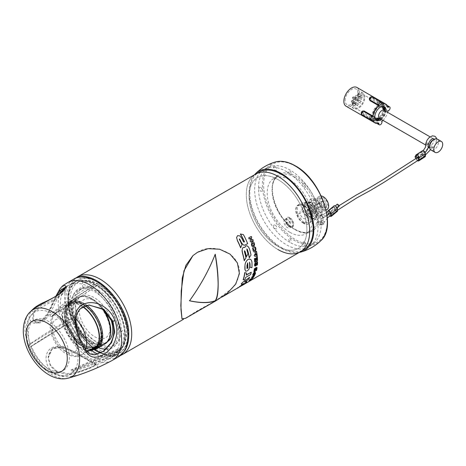 <?xml version="1.0" encoding="UTF-8"?>
<svg xmlns="http://www.w3.org/2000/svg" width="466" height="466" viewBox="0 0 466 466"><rect width="100%" height="100%" fill="white"/><g stroke="black" fill="none" stroke-linecap="round" stroke-linejoin="round"><path stroke-width="0.35" stroke-dasharray="2.33 1.75" d="M52.192 315.773L53.631 314.369C66.044 304.403 78.492 295.601 90.963 287.965L96.124 284.936L97.074 285.326L96.182 285.757A39.406 22.752 -120 0 0 83.868 281.959L85.96 280.753A39.406 22.752 -120 0 1 110.582 294.966L108.491 296.172A39.406 22.752 -120 0 0 96.182 285.757L94.907 283.736L94.149 283.794L88.907 286.776C76.296 294.331 63.912 303.168 51.755 313.292L50.386 314.731L50.095 317.02L51.091 316.839L97.074 285.326L96.841 284.848C112.236 293.924 125.517 317.428 125.173 335.025C125.168 340.745 123.973 345.533 121.579 349.401L116.075 352.68C103.301 359.542 89.629 365.193 75.067 369.62L70.966 370.039L70.75 370.604L72.288 371.169L74.129 370.953C88.563 366.707 102.205 361.103 115.05 354.143L120.548 350.869L116.069 354.795A41.87 24.174 60 0 1 97.843 354.137M65.409 287.796L66.434 288.087L64.914 292.473L56.456 298.951L35.975 310.432L33.902 312.773L33.366 321.126L34.676 322.291C40.589 324.907 46.384 320.695 52.058 309.669L59.363 294.197M115.05 354.143A41.87 24.174 60 0 1 110.873 357.795A41.87 24.174 60 0 1 110.512 357.993A41.87 24.174 60 0 1 64.826 325.146C52.582 332.456 41.392 339.475 31.257 346.203L30.29 346.925C29.457 346.92 29.16 346.145 29.393 344.601L30.319 343.786C40.326 336.726 51.487 329.631 63.801 322.501A41.87 24.174 60 0 1 60.33 304.444A41.87 24.174 60 0 1 63.929 290.19M64.896 288.838A41.87 24.174 60 0 1 68.648 285.489A41.87 24.174 60 0 1 69.003 285.274A41.87 24.174 60 0 1 88.907 286.776M57.027 295.7L46.588 317.183L38.853 322.507L32.742 320.358L33.156 311.847L41.48 305.312L53.945 299.475L63.97 292.421L65.572 287.021M33.173 309.01L31.024 311.457C28.344 315.674 28.519 319.146 31.554 321.878C36.412 326.468 46.402 319.443 50.782 307.927C54.12 299.83 57.207 293.493 60.05 288.914L63.615 285.169M87.439 359.49C77.944 354.3 62.654 343.157 52.507 347.496C42.231 352.162 45.045 368.856 55.233 373.849C64.687 380.227 81.358 374.635 91.831 370.086C102.473 366.142 97.446 365.565 87.439 359.49A1.48 0.85 -60 0 1 86.734 359.542L86.734 359.542A1.48 0.85 -60 0 1 86.431 358.867L93.177 362.729L95.891 365.018L91.581 367.569L80.408 371.816L67.605 374.501L56.473 371.95L50.421 366.014L48.167 357.993L52.303 348.702L62.927 347.094L86.431 358.867L86.431 357.614L62.939 346.29L52.303 348.143L48.167 357.236L50.439 365.105L56.473 370.948L67.547 373.598L80.321 371.198L91.464 367.016L95.897 364.051L93.153 361.505L86.431 357.614M111.939 360.579A44.823 25.88 60 0 1 77.537 348.096A44.823 25.88 60 0 1 58.215 303.25A44.823 25.88 60 0 1 67.121 282.955M127.876 333.813A41.87 24.174 60 0 1 98.274 350.91A41.87 24.174 60 0 1 68.665 299.632A41.87 24.174 60 0 1 98.274 282.536A41.87 24.174 60 0 1 127.876 333.813M63.801 322.501L69.02 319.548L70.873 318.994L72.049 320.084A39.406 22.752 -120 0 0 80.688 335.73L82.779 334.524A39.406 22.752 -120 0 1 70.471 302.789L68.38 304.001A39.406 22.752 -120 0 0 72.049 320.084L71.898 321.266L64.826 325.146M51.091 316.839L97.056 285.472A40.391 23.317 -120 0 1 124.742 334.419A40.391 23.317 -120 0 1 121.341 348.061L120.315 347.951A39.406 22.752 -120 0 0 123.985 336.103L126.076 334.897A3.938 2.278 -120 0 0 123.519 330.004L121.434 331.21A3.938 2.278 60 0 1 123.985 336.103M70.966 370.039L120.496 347.799L120.193 348.399L120.572 349.488L72.288 371.169M108.491 296.172A3.938 2.278 60 0 1 109.778 301.182A3.938 2.278 -120 0 0 110.559 305.515A32.509 18.768 60 0 1 118.906 327.033A3.938 2.278 -120 0 0 121.434 331.21M121.341 348.061L121.253 349.71A41.87 24.174 60 0 0 124.742 335.625A41.87 24.174 60 0 0 96.124 284.936M90.963 287.965A41.87 24.174 60 0 1 119.541 338.631A41.87 24.174 60 0 1 116.075 352.68M94.913 354.795L88.627 353.438C84.707 350.589 81.515 345.725 79.045 338.84L75.789 328L75.3 317.468L79.599 309.028L89.396 305.009L80.035 308.975L75.841 317.416L76.488 327.924L79.797 338.77L86.14 350.63L94.691 354.818M121.469 348.207L73.191 369.887M110.873 357.795L116.069 354.795A41.87 24.174 60 0 0 120.269 351.114L120.572 349.488M93.998 349.552A40.391 23.317 -120 0 1 71.898 321.266L30.127 347.059L71.776 321.319M126.076 334.897A39.406 22.752 -120 0 1 117.974 350.851A39.406 22.752 -120 0 1 113.762 352.413L111.671 353.618A39.406 22.752 -120 0 0 115.883 352.057A39.406 22.752 -120 0 0 120.315 347.951M111.671 353.618A3.938 2.278 60 0 1 107.832 350.554A3.938 2.278 -120 0 0 104.53 347.479A32.509 18.768 60 0 1 87.835 337.844A3.938 2.278 -120 0 0 84.532 337.104A3.938 2.278 60 0 1 80.688 335.73M68.38 304.001A3.938 2.278 60 0 1 68.374 303.785A3.938 2.278 60 0 1 69.189 301.98A3.938 2.278 60 0 1 70.931 302.055L73.022 300.85A3.938 2.278 -120 0 0 71.281 300.774A3.938 2.278 -120 0 0 70.459 302.574A3.938 2.278 -120 0 0 70.471 302.789M70.873 318.994L29.393 344.601M70.931 302.055A3.938 2.278 -120 0 0 73.459 300.791A32.509 18.768 60 0 1 81.806 288.914A3.938 2.278 -120 0 0 82.581 285.477A3.938 2.278 60 0 1 83.868 281.959M286.351 171.535A44.823 25.88 60 0 1 315.633 211.034A44.823 25.88 60 0 1 308.766 246.957A44.823 25.88 60 0 1 286.351 244.732A44.823 25.88 60 0 1 257.069 205.232A44.823 25.88 60 0 1 263.942 169.315A44.823 25.88 60 0 1 286.351 171.535M277.992 249.56A44.823 25.88 60 0 1 248.71 210.061A44.823 25.88 60 0 1 255.584 174.144A44.823 25.88 -120 0 0 250.58 215.502A44.823 25.88 -120 0 0 300.407 251.78M277.992 179.579A40.886 23.603 60 0 1 306.902 229.651A40.886 23.603 60 0 1 277.992 246.345A40.886 23.603 60 0 1 249.083 196.273A40.886 23.603 60 0 1 277.992 179.579M106.021 349.034A33.133 19.129 -120 0 0 117.333 325.128A33.133 19.129 -120 0 0 94.65 291.763A33.133 19.129 -120 0 0 72.76 296.527A33.133 19.129 -120 0 0 94.65 345.871A33.133 19.129 -120 0 0 98.419 347.694M104.267 349.086A33.989 19.624 60 0 1 95.693 345.964A33.989 19.624 60 0 1 73.244 295.345A33.989 19.624 60 0 1 95.693 290.464A33.989 19.624 60 0 1 119.162 325.775A33.989 19.624 60 0 1 105.817 349.226M94.65 300.92A21.919 12.658 60 0 1 110.151 327.761A21.919 12.658 60 0 1 94.65 336.714A21.919 12.658 60 0 1 79.15 309.867A21.919 12.658 60 0 1 94.65 300.92M98.274 284.149A39.895 23.038 -120 0 0 70.057 300.436A39.895 23.038 -120 0 0 98.274 349.302A39.895 23.038 -120 0 0 126.484 333.009A39.895 23.038 -120 0 0 98.274 284.149M98.274 290.178A32.509 18.768 60 0 1 121.259 329.998A32.509 18.768 60 0 1 98.274 343.267A32.509 18.768 60 0 1 75.282 303.453A32.509 18.768 60 0 1 98.274 290.178M72.364 319.123A42.359 24.459 -120 0 0 113.302 355.319A42.359 24.459 -120 0 0 124.183 314.323A42.359 24.459 -120 0 0 83.239 278.126A42.359 24.459 -120 0 0 72.364 319.123M252.986 215.275A40.886 23.603 -120 0 0 292.502 250.213A40.886 23.603 -120 0 0 302.999 210.649A40.886 23.603 -120 0 0 263.488 175.711A40.886 23.603 -120 0 0 252.986 215.275M63.551 350.228A18.716 10.805 -120 0 0 78.195 345.224A18.716 10.805 -120 0 0 66.539 321.587A18.716 10.805 -120 0 0 51.895 326.59A18.716 10.805 -120 0 0 63.551 350.228M97.196 345.58A24.628 14.219 -120 0 0 99.573 326.771A24.628 14.219 -120 0 0 85.47 306.401A24.628 14.219 -120 0 0 71.187 303.919A24.628 14.219 -120 0 0 67.063 322.39A24.628 14.219 -120 0 0 81.538 344.094A24.628 14.219 -120 0 0 95.815 346.576M88.627 306.89A24.826 14.335 60 0 1 101.967 338.765A24.826 14.335 60 0 1 81.026 342.079A24.826 14.335 60 0 1 67.687 310.205A24.826 14.335 60 0 1 88.627 306.89M87.468 307.741A24.529 14.161 60 0 1 100.644 339.242A24.529 14.161 60 0 1 79.96 342.516A24.529 14.161 60 0 1 66.778 311.02A24.529 14.161 60 0 1 87.468 307.741M91.709 348.952A25.712 14.842 60 0 1 67.011 326.014A25.712 14.842 60 0 1 70.232 303.226A25.712 14.842 60 0 1 99.165 324.971A25.712 14.842 60 0 1 95.944 347.758A25.712 14.842 60 0 1 94.854 348.288M89.618 350.158A25.712 14.842 60 0 1 64.92 327.219A25.712 14.842 60 0 1 68.141 304.432A25.712 14.842 60 0 1 82.942 306.948M88.837 350.613A26.207 15.128 60 0 1 64.611 327.231A26.207 15.128 60 0 1 67.896 304.001A26.207 15.128 60 0 1 83.263 306.774M96.078 348.248A26.207 15.128 60 0 1 87.876 349.017A26.207 15.128 60 0 1 66.591 326.089A26.207 15.128 60 0 1 65.106 309.581A26.207 15.128 60 0 1 69.871 302.859A26.207 15.128 60 0 1 85.499 305.812M93.718 349.599A26.894 15.529 60 0 1 88.703 349.232A26.894 15.529 60 0 1 66.859 325.699A26.894 15.529 60 0 1 65.333 308.76A26.894 15.529 60 0 1 70.226 301.863A26.894 15.529 60 0 1 86.938 305.405M105.001 343.891A26.894 15.529 60 0 1 74.741 321.15A26.894 15.529 60 0 1 78.107 297.308A26.894 15.529 60 0 1 86.525 296.522A26.894 15.529 60 0 1 102.485 308.946M110.122 336.172A26.207 15.128 60 0 1 105.351 342.894A26.207 15.128 60 0 1 75.865 320.73A26.207 15.128 60 0 1 79.15 297.506A26.207 15.128 60 0 1 87.352 296.737A26.207 15.128 60 0 1 103.51 309.704M107.698 341.526A26.207 15.128 60 0 1 107.331 341.753A26.207 15.128 60 0 1 77.845 319.589A26.207 15.128 60 0 1 81.131 296.364A26.207 15.128 60 0 1 110.36 317.835M74.939 321.202A26.399 15.244 60 0 1 78.241 297.797A26.399 15.244 60 0 1 107.955 320.13A26.399 15.244 60 0 1 104.646 343.529A26.399 15.244 60 0 1 74.939 321.202M67.273 325.623A26.399 15.244 60 0 1 70.582 302.224A26.399 15.244 60 0 1 100.289 324.552A26.399 15.244 60 0 1 96.98 347.951A26.399 15.244 60 0 1 67.273 325.623M289.835 217.727A5.493 3.175 -120 0 0 286.206 218.513A5.493 3.175 -120 0 0 289.835 226.697A5.493 3.175 -120 0 0 291.221 227.204A5.493 3.175 -120 0 0 293.656 223.604A5.493 3.175 -120 0 0 289.835 217.727M289.141 226.633A4.928 2.843 60 0 1 285.885 219.3A4.928 2.843 60 0 1 289.141 218.595A4.928 2.843 60 0 1 292.566 223.861A4.928 2.843 60 0 1 290.382 227.088A4.928 2.843 60 0 1 289.141 226.633M303.768 223.016A10.835 6.256 60 0 1 296.691 213.469A10.835 6.256 60 0 1 298.351 204.784A10.835 6.256 60 0 1 303.768 205.32A10.835 6.256 60 0 1 310.845 214.867A10.835 6.256 60 0 1 309.185 223.552A10.835 6.256 60 0 1 303.768 223.016M303.418 223.22A10.835 6.256 60 0 1 296.341 213.667A10.835 6.256 60 0 1 298.001 204.982A10.835 6.256 60 0 1 303.418 205.523A10.835 6.256 60 0 1 310.502 215.071A10.835 6.256 60 0 1 308.836 223.756A10.835 6.256 60 0 1 303.418 223.22M303.418 210.382A4.887 2.819 -120 0 0 299.964 212.374A4.887 2.819 -120 0 0 303.418 218.362A4.887 2.819 -120 0 0 306.873 216.364A4.887 2.819 -120 0 0 303.418 210.382M289.835 238.58A1.625 0.938 60 0 1 290.988 240.573A1.625 0.938 60 0 1 289.835 241.237A1.625 0.938 60 0 1 288.687 239.244A1.625 0.938 60 0 1 289.835 238.58M319.094 221.204A2.219 1.282 60 0 1 320.66 223.919A2.219 1.282 60 0 1 319.094 224.828A2.219 1.282 60 0 1 317.527 222.113A2.219 1.282 60 0 1 319.094 221.204M260.581 187.425A2.219 1.282 60 0 1 262.148 190.14A2.219 1.282 60 0 1 260.581 191.043A2.219 1.282 60 0 1 259.009 188.328A2.219 1.282 60 0 1 260.581 187.425M275.208 225.125A2.219 1.282 60 0 1 276.775 227.839A2.219 1.282 60 0 1 275.208 228.748A2.219 1.282 60 0 1 273.641 226.033A2.219 1.282 60 0 1 275.208 225.125M304.467 242.017A2.219 1.282 60 0 1 306.034 244.732A2.219 1.282 60 0 1 304.467 245.64A2.219 1.282 60 0 1 302.9 242.92A2.219 1.282 60 0 1 304.467 242.017M275.208 166.612A2.219 1.282 60 0 1 276.775 169.327A2.219 1.282 60 0 1 275.208 170.23A2.219 1.282 60 0 1 273.641 167.515A2.219 1.282 60 0 1 275.208 166.612M304.467 183.505A2.219 1.282 60 0 1 306.034 186.219A2.219 1.282 60 0 1 304.467 187.122A2.219 1.282 60 0 1 302.9 184.408A2.219 1.282 60 0 1 304.467 183.505M289.835 171.016A1.625 0.938 60 0 1 290.988 173.002A1.625 0.938 60 0 1 289.835 173.667A1.625 0.938 60 0 1 288.687 171.68A1.625 0.938 60 0 1 289.835 171.016M289.835 242.32A44.334 25.595 60 0 1 258.49 188.025A44.334 25.595 60 0 1 289.835 169.927A44.334 25.595 60 0 1 321.185 224.222A44.334 25.595 60 0 1 289.835 242.32M310.735 202.908A8.866 5.12 -120 0 0 306.302 202.465A8.866 5.12 -120 0 0 304.945 209.572A8.866 5.12 -120 0 0 310.735 217.383A8.866 5.12 -120 0 0 315.167 217.826A8.866 5.12 -120 0 0 316.525 210.719A8.866 5.12 -120 0 0 310.735 202.908M309.342 203.712A8.866 5.12 -120 0 0 304.91 203.275A8.866 5.12 -120 0 0 303.547 210.376A8.866 5.12 -120 0 0 309.342 218.193A8.866 5.12 -120 0 0 313.775 218.63A8.866 5.12 -120 0 0 315.132 211.523A8.866 5.12 -120 0 0 309.342 203.712M297.483 214.57L304.1 222.8L310.717 222.206L310.717 213.387L304.1 205.151L297.483 205.745L297.483 214.57L302.725 211.541L309.342 219.777L315.96 219.183L315.96 210.358L309.342 202.127L302.725 202.716L302.725 211.541M297.483 205.745L302.725 202.716M304.1 222.8L309.342 219.777M310.717 222.206L315.96 219.183M310.717 213.387L315.96 210.358M304.1 205.151L309.342 202.127M322.402 201.195A1.48 0.85 60 0 1 323.369 202.5A1.48 0.85 60 0 1 323.142 203.683A1.48 0.85 60 0 1 322.402 203.613A1.48 0.85 60 0 1 321.435 202.308A1.48 0.85 60 0 1 321.662 201.126A1.48 0.85 60 0 1 322.402 201.195M308.469 209.24A1.48 0.85 60 0 1 309.436 210.545A1.48 0.85 60 0 1 309.208 211.727A1.48 0.85 60 0 1 308.469 211.657A1.48 0.85 60 0 1 307.508 210.352A1.48 0.85 60 0 1 307.729 209.17A1.48 0.85 60 0 1 308.469 209.24M320.69 197.223A1.48 0.85 60 0 1 321.651 198.522A1.48 0.85 60 0 1 321.423 199.71A1.48 0.85 60 0 1 320.69 199.634A1.48 0.85 60 0 1 319.723 198.335A1.48 0.85 60 0 1 319.95 197.147A1.48 0.85 60 0 1 320.69 197.223M306.756 205.267A1.48 0.85 60 0 1 307.717 206.566A1.48 0.85 60 0 1 307.496 207.749A1.48 0.85 60 0 1 306.756 207.679A1.48 0.85 60 0 1 305.789 206.374A1.48 0.85 60 0 1 306.016 205.191A1.48 0.85 60 0 1 306.756 205.267M323.27 197.479A1.48 0.85 60 0 1 324.237 198.778A1.48 0.85 60 0 1 324.01 199.966A1.48 0.85 60 0 1 323.27 199.891A1.48 0.85 60 0 1 322.309 198.586A1.48 0.85 60 0 1 322.536 197.403A1.48 0.85 60 0 1 323.27 197.479M309.342 205.523A1.48 0.85 60 0 1 310.304 206.822A1.48 0.85 60 0 1 310.082 208.005A1.48 0.85 60 0 1 309.342 207.935A1.48 0.85 60 0 1 308.375 206.63A1.48 0.85 60 0 1 308.603 205.448A1.48 0.85 60 0 1 309.342 205.523M325.856 200.205A1.48 0.85 60 0 1 326.823 201.51A1.48 0.85 60 0 1 326.596 202.693A1.48 0.85 60 0 1 325.856 202.623A1.48 0.85 60 0 1 324.895 201.318A1.48 0.85 60 0 1 325.122 200.135A1.48 0.85 60 0 1 325.856 200.205M311.929 208.25A1.48 0.85 60 0 1 312.89 209.554A1.48 0.85 60 0 1 312.669 210.737A1.48 0.85 60 0 1 311.929 210.667A1.48 0.85 60 0 1 310.962 209.362A1.48 0.85 60 0 1 311.189 208.18A1.48 0.85 60 0 1 311.929 208.25M326.928 203.811A1.48 0.85 60 0 1 327.895 205.116A1.48 0.85 60 0 1 327.668 206.298A1.48 0.85 60 0 1 326.928 206.222A1.48 0.85 60 0 1 325.967 204.924A1.48 0.85 60 0 1 326.188 203.741A1.48 0.85 60 0 1 326.928 203.811M313.001 211.855A1.48 0.85 60 0 1 313.962 213.16A1.48 0.85 60 0 1 313.735 214.343A1.48 0.85 60 0 1 313.001 214.267A1.48 0.85 60 0 1 312.034 212.968A1.48 0.85 60 0 1 312.261 211.785A1.48 0.85 60 0 1 313.001 211.855M325.856 206.182A1.48 0.85 60 0 1 326.823 207.481A1.48 0.85 60 0 1 326.596 208.663A1.48 0.85 60 0 1 325.856 208.593A1.48 0.85 60 0 1 324.895 207.288A1.48 0.85 60 0 1 325.122 206.106A1.48 0.85 60 0 1 325.856 206.182M311.929 214.226A1.48 0.85 60 0 1 312.89 215.525A1.48 0.85 60 0 1 312.669 216.707A1.48 0.85 60 0 1 311.929 216.638A1.48 0.85 60 0 1 310.962 215.333A1.48 0.85 60 0 1 311.189 214.15A1.48 0.85 60 0 1 311.929 214.226M323.27 205.925A1.48 0.85 60 0 1 324.237 207.224A1.48 0.85 60 0 1 324.01 208.413A1.48 0.85 60 0 1 323.27 208.337A1.48 0.85 60 0 1 322.309 207.032A1.48 0.85 60 0 1 322.536 205.85A1.48 0.85 60 0 1 323.27 205.925M309.342 213.97A1.48 0.85 60 0 1 310.304 215.269A1.48 0.85 60 0 1 310.082 216.451A1.48 0.85 60 0 1 309.342 216.381A1.48 0.85 60 0 1 308.375 215.076A1.48 0.85 60 0 1 308.603 213.894A1.48 0.85 60 0 1 309.342 213.97M320.69 203.193A1.48 0.85 60 0 1 321.651 204.498A1.48 0.85 60 0 1 321.423 205.681A1.48 0.85 60 0 1 320.69 205.605A1.48 0.85 60 0 1 319.723 204.306A1.48 0.85 60 0 1 319.95 203.118A1.48 0.85 60 0 1 320.69 203.193M306.756 211.238A1.48 0.85 60 0 1 307.717 212.537A1.48 0.85 60 0 1 307.496 213.725A1.48 0.85 60 0 1 306.756 213.649A1.48 0.85 60 0 1 305.789 212.35A1.48 0.85 60 0 1 306.016 211.162A1.48 0.85 60 0 1 306.756 211.238M321.22 195.959A7.637 4.41 -120 0 0 319.455 196.297A7.637 4.41 -120 0 0 318.284 202.413A7.637 4.41 -120 0 0 323.27 209.141A7.637 4.41 -120 0 0 327.091 209.519M315.96 200.898A7.637 4.41 -120 0 0 312.138 200.52A7.637 4.41 -120 0 0 310.973 206.636A7.637 4.41 -120 0 0 315.96 213.364A7.637 4.41 -120 0 0 319.775 213.743A7.637 4.41 -120 0 0 320.946 207.626A7.637 4.41 -120 0 0 315.96 200.898M315.96 199.489A9.361 5.406 -120 0 0 311.276 199.023A9.361 5.406 -120 0 0 309.843 206.525A9.361 5.406 -120 0 0 315.96 214.774A9.361 5.406 -120 0 0 320.637 215.234A9.361 5.406 -120 0 0 322.07 207.737A9.361 5.406 -120 0 0 315.96 199.489M310.735 202.506A9.361 5.406 -120 0 0 306.057 202.04A9.361 5.406 -120 0 0 304.618 209.543A9.361 5.406 -120 0 0 310.735 217.785A9.361 5.406 -120 0 0 315.412 218.251A9.361 5.406 -120 0 0 316.845 210.754A9.361 5.406 -120 0 0 310.735 202.506M290.842 225.725A4.876 2.813 60 0 1 289.835 227.845A4.876 2.813 60 0 1 286.031 226.488A4.876 2.813 60 0 1 283.951 221.513A4.876 2.813 60 0 1 284.959 219.399A4.876 2.813 60 0 1 288.763 220.75A4.876 2.813 60 0 1 290.842 225.725M293.283 224.315A4.876 2.813 60 0 1 292.275 226.435A4.876 2.813 60 0 1 288.471 225.078A4.876 2.813 60 0 1 286.392 220.109A4.876 2.813 60 0 1 287.4 217.989A4.876 2.813 60 0 1 291.203 219.346A4.876 2.813 60 0 1 293.283 224.315M289.124 221.775A1.008 0.583 60 0 1 289.334 221.338A1.008 0.583 60 0 1 290.12 221.618A1.008 0.583 60 0 1 290.551 222.649A1.008 0.583 60 0 1 290.341 223.086A1.008 0.583 60 0 1 289.555 222.806A1.008 0.583 60 0 1 289.124 221.775M285.815 223.686A1.008 0.583 60 0 1 286.025 223.249A1.008 0.583 60 0 1 286.811 223.529A1.008 0.583 60 0 1 287.242 224.56A1.008 0.583 60 0 1 287.033 224.996A1.008 0.583 60 0 1 286.246 224.717A1.008 0.583 60 0 1 285.815 223.686M251.96 262.655L251.821 262.579A44.823 25.88 60 0 1 251.762 267.641L251.896 267.734M249.566 262.375L249.421 262.189A44.823 25.88 60 0 1 249.566 266.861L248.896 269.342M247.236 270.927L245.681 271.2M251.122 272.115A44.823 25.88 60 0 1 250.527 274.404L245.634 277.427M246.462 273.006A44.823 25.88 60 0 1 246.1 275.016L246.281 274.911M245.454 283.06L241.382 285.792M242.716 285.314L237.578 287.813M243.246 283.829L241.499 284.272M248.541 247.021L249.432 249.147A44.823 25.88 60 0 1 250.871 254.937L251.005 254.972M247.009 250.318L246.881 250.312A44.823 25.88 60 0 1 247.836 253.813L247.97 253.836M244.452 251.797L244.324 251.786A44.823 25.88 60 0 1 245.844 257.838L244.219 260.704M243.38 234.579L243.281 234.625A44.823 25.88 60 0 1 247.533 243.654L247.65 243.642M247.533 243.654L245.279 245.011M245.157 245.023L244.475 245.267M237.456 235.703L239.757 235.848M239.658 235.901L241.656 238.039M257.016 268.096L256.877 267.985A44.823 25.88 60 0 1 256.306 270.49L256.44 270.612M253.824 271.649L254.483 271.736M254.885 268.701A44.823 25.88 60 0 1 254.5 270.612L254.634 270.723M255.228 274.014L253.941 274.55M256.137 253.586L255.275 255.059M257.156 255.251L257.016 255.199A44.823 25.88 60 0 0 256.37 251.366M254.197 252.123L255.042 252.001M254.483 246.974L255.519 247.289M253.854 276.618L253.725 276.472A44.823 25.88 60 0 0 254.896 274.334M257.273 257.547A44.823 25.88 60 0 1 257.43 260.424L257.57 260.5M255.193 258.747A44.823 25.88 60 0 1 255.316 260.628L255.455 260.704M185.579 318.301L197.59 310.874L216.265 300.587M181.862 318.715L185.421 318.167L197.502 310.7L216.166 300.419L232.476 288.11L237.538 280.357L239.332 271.882C239.874 252.613 212.502 242.104 197.502 252.327L192.866 255.694M215.152 254.436L215.129 254.273C208.873 270.134 200.293 285.617 189.382 300.721L189.557 300.751M251.43 279.332L250.283 280.229M250.79 279.198A44.823 25.88 60 0 1 249.962 280.142L250.079 280.305M257.576 262.317L257.436 262.236A44.823 25.88 60 0 1 257.302 264.787L255.729 265.696M255.496 263.43L255.356 263.342A44.823 25.88 60 0 1 255.222 265.987L255.362 266.08M256.556 262.812L256.416 262.731A44.823 25.88 60 0 1 256.347 264.438L256.486 264.531M254.215 243.101L254.087 243.101A44.823 25.88 60 0 1 254.453 244.172L253.702 247.143L253.096 247.306M251.669 236.745L251.756 237.456M253.265 240.532L250.836 241.936M323.27 217.185A1.724 0.996 60 0 1 322.146 215.665A1.724 0.996 60 0 1 322.408 214.284A1.724 0.996 60 0 1 323.27 214.372A1.724 0.996 60 0 1 324.4 215.886A1.724 0.996 60 0 1 324.132 217.273A1.724 0.996 60 0 1 323.27 217.185M321.185 218.391A1.724 0.996 60 0 1 320.055 216.871A1.724 0.996 60 0 1 320.323 215.49A1.724 0.996 60 0 1 321.185 215.577A1.724 0.996 60 0 1 322.309 217.098A1.724 0.996 60 0 1 322.047 218.478A1.724 0.996 60 0 1 321.185 218.391M323.27 223.622A1.724 0.996 60 0 1 322.146 222.101A1.724 0.996 60 0 1 322.408 220.721A1.724 0.996 60 0 1 323.27 220.802A1.724 0.996 60 0 1 324.4 222.323A1.724 0.996 60 0 1 324.132 223.703A1.724 0.996 60 0 1 323.27 223.622M321.185 224.828A1.724 0.996 60 0 1 320.055 223.307A1.724 0.996 60 0 1 320.323 221.927A1.724 0.996 60 0 1 321.185 222.008A1.724 0.996 60 0 1 322.309 223.529A1.724 0.996 60 0 1 322.047 224.909A1.724 0.996 60 0 1 321.185 224.828M275.319 162.011A45.907 26.504 -120 0 0 262.387 184.489A45.907 26.504 -120 0 0 294.85 240.718A45.907 26.504 -120 0 0 320.777 240.753M299.323 252.409A45.744 26.411 60 0 1 266.162 235.01A45.744 26.411 60 0 1 249.129 192.277A45.744 26.411 60 0 1 254.494 174.767M289.835 232.266A32.014 18.483 60 0 1 268.917 204.056A32.014 18.483 60 0 1 273.827 178.396A32.014 18.483 60 0 1 289.835 179.981A32.014 18.483 60 0 1 310.752 208.197A32.014 18.483 60 0 1 305.842 233.85A32.014 18.483 60 0 1 289.835 232.266M302.079 250.656A44.823 25.88 60 0 1 281.476 247.551A44.823 25.88 60 0 1 252.689 209.642A44.823 25.88 60 0 1 257.389 173.253M352.733 100.965A0.984 0.571 120 0 0 352.529 100.516A0.984 0.571 120 0 0 352.04 100.563A0.984 0.571 120 0 0 351.341 101.769A0.984 0.571 120 0 0 351.545 102.223A0.984 0.571 120 0 0 352.302 101.955A0.984 0.571 120 0 0 352.733 100.965M353.781 103.178A0.984 0.571 -60 0 1 354.207 102.188A0.984 0.571 -60 0 1 354.97 101.92A0.984 0.571 -60 0 1 355.174 102.374A0.984 0.571 -60 0 1 354.743 103.365A0.984 0.571 -60 0 1 353.985 103.627A0.984 0.571 -60 0 1 353.781 103.178M351.341 101.367L351.69 100.767L352.04 100.965L351.341 101.769M358.977 94.377A0.984 0.571 120 0 0 358.773 93.922A0.984 0.571 120 0 0 358.278 93.975A0.984 0.571 120 0 0 357.585 95.181A0.984 0.571 120 0 0 357.789 95.629A0.984 0.571 120 0 0 358.546 95.367A0.984 0.571 120 0 0 358.977 94.377M360.02 96.59A0.984 0.571 -60 0 1 360.719 95.379A0.984 0.571 -60 0 1 361.214 95.332A0.984 0.571 -60 0 1 361.418 95.78A0.984 0.571 -60 0 1 360.987 96.777A0.984 0.571 -60 0 1 360.224 97.039A0.984 0.571 -60 0 1 360.02 96.59L360.02 96.992A1.48 0.85 120 0 0 361.068 97.592A1.48 0.85 120 0 0 362.111 95.78A1.48 0.85 120 0 0 361.068 95.181A1.48 0.85 120 0 0 360.02 96.992M357.585 94.779L357.935 94.173L358.278 94.377L357.585 95.181M352.413 103.737L352.762 103.132L353.112 103.336L352.413 104.139A0.984 0.571 120 0 0 352.616 104.588A0.984 0.571 120 0 0 353.374 104.326A0.984 0.571 120 0 0 353.805 103.336A0.984 0.571 120 0 0 353.601 102.881A0.984 0.571 120 0 0 353.112 102.934A0.984 0.571 120 0 0 352.413 104.139M354.853 105.543A0.984 0.571 -60 0 1 355.278 104.553A0.984 0.571 -60 0 1 356.041 104.291A0.984 0.571 -60 0 1 356.245 104.739A0.984 0.571 -60 0 1 355.814 105.735A0.984 0.571 -60 0 1 355.057 105.998A0.984 0.571 -60 0 1 354.853 105.543M353.805 97.359A0.984 0.571 120 0 0 353.601 96.911A0.984 0.571 120 0 0 353.112 96.957A0.984 0.571 120 0 0 352.413 98.169A0.984 0.571 120 0 0 352.616 98.617A0.984 0.571 120 0 0 353.374 98.355A0.984 0.571 120 0 0 353.805 97.359M354.853 99.573A0.984 0.571 -60 0 1 355.278 98.582A0.984 0.571 -60 0 1 356.041 98.32A0.984 0.571 -60 0 1 356.245 98.769A0.984 0.571 -60 0 1 355.814 99.759A0.984 0.571 -60 0 1 355.057 100.027A0.984 0.571 -60 0 1 354.853 99.573M352.413 97.761L352.762 97.161L353.112 97.359L352.413 98.169M354.999 98.25L355.348 97.65L355.692 97.848L354.999 98.652A0.984 0.571 120 0 0 355.203 99.107A0.984 0.571 120 0 0 355.96 98.839A0.984 0.571 120 0 0 356.391 97.848A0.984 0.571 120 0 0 356.187 97.4A0.984 0.571 120 0 0 355.692 97.446A0.984 0.571 120 0 0 354.999 98.652M357.434 100.062A0.984 0.571 -60 0 1 357.865 99.072A0.984 0.571 -60 0 1 358.628 98.804A0.984 0.571 -60 0 1 358.832 99.258A0.984 0.571 -60 0 1 358.401 100.248A0.984 0.571 -60 0 1 357.638 100.51A0.984 0.571 -60 0 1 357.434 100.062M358.977 100.347A0.984 0.571 120 0 0 358.773 99.899A0.984 0.571 120 0 0 358.278 99.945A0.984 0.571 120 0 0 357.585 101.151A0.984 0.571 120 0 0 357.789 101.605A0.984 0.571 120 0 0 358.546 101.338A0.984 0.571 120 0 0 358.977 100.347M360.02 102.561A0.984 0.571 -60 0 1 360.451 101.571A0.984 0.571 -60 0 1 361.214 101.303A0.984 0.571 -60 0 1 361.418 101.757A0.984 0.571 -60 0 1 360.987 102.747A0.984 0.571 -60 0 1 360.224 103.009A0.984 0.571 -60 0 1 360.02 102.561M357.585 100.749L357.935 100.149L358.278 100.347L357.585 101.151M437.213 139.043A6.303 3.641 -60 0 1 438.518 141.926A6.303 3.641 -60 0 1 435.768 148.275A6.303 3.641 -60 0 1 430.91 149.965M432.879 140.039A4.631 2.674 -60 0 1 435.192 139.806A4.631 2.674 -60 0 1 436.153 141.926A4.631 2.674 -60 0 1 434.131 146.586A4.631 2.674 -60 0 1 430.561 147.827A4.631 2.674 -60 0 1 429.605 145.707M384.13 110.331A4.631 2.674 -60 0 1 384.648 110.803A4.631 2.674 -60 0 1 385.091 112.446A4.631 2.674 -60 0 1 383.448 116.675A4.631 2.674 -60 0 1 380.169 118.556A4.631 2.674 -60 0 1 379.505 118.347M374.92 117.735A6.402 3.699 -60 0 1 373.808 114.939A6.402 3.699 -60 0 1 376.458 108.648A6.402 3.699 -60 0 1 381.31 106.667M382.248 107.436A6.402 3.699 -60 0 1 382.86 109.714A6.402 3.699 -60 0 1 380.588 115.556A6.402 3.699 -60 0 1 376.05 118.16M375.421 119.255A7.637 4.41 -60 0 1 372.934 115.446A7.637 4.41 -60 0 1 376.819 107.221A7.637 4.41 -60 0 1 382.877 106.341M383.728 109.51A7.637 4.41 -60 0 1 378.59 118.405M354.999 103.481L355.348 102.875L355.692 103.079L354.999 103.883A0.984 0.571 120 0 0 355.203 104.332A0.984 0.571 120 0 0 355.96 104.069A0.984 0.571 120 0 0 356.391 103.079A0.984 0.571 120 0 0 356.187 102.625A0.984 0.571 120 0 0 355.692 102.677A0.984 0.571 120 0 0 354.999 103.883M357.434 105.287A0.984 0.571 -60 0 1 357.865 104.297A0.984 0.571 -60 0 1 358.628 104.034A0.984 0.571 -60 0 1 358.832 104.483A0.984 0.571 -60 0 1 358.401 105.479A0.984 0.571 -60 0 1 357.638 105.741A0.984 0.571 -60 0 1 357.434 105.287M358.657 97.144L359.006 96.544L359.35 96.742L358.657 97.545A0.984 0.571 120 0 0 358.861 98A0.984 0.571 120 0 0 359.618 97.732A0.984 0.571 120 0 0 360.049 96.742A0.984 0.571 120 0 0 359.845 96.293A0.984 0.571 120 0 0 359.35 96.34A0.984 0.571 120 0 0 358.657 97.545M361.092 98.955A0.984 0.571 -60 0 1 361.523 97.965A0.984 0.571 -60 0 1 362.28 97.703A0.984 0.571 -60 0 1 362.484 98.151A0.984 0.571 -60 0 1 362.059 99.141A0.984 0.571 -60 0 1 361.296 99.404A0.984 0.571 -60 0 1 361.092 98.955M346.098 106.231A10.835 6.256 120 0 0 354.445 103.324A10.835 6.256 120 0 0 359.175 92.419A10.835 6.256 120 0 0 356.933 87.457M379.044 105.887L379.656 105.532A2.219 1.282 60 0 1 378.089 102.817A2.219 1.282 60 0 1 378.549 101.804A2.219 1.282 60 0 1 379.656 101.908L378.013 102.106L377.641 103.079L379.044 105.887L387.928 111.013M383.005 120.374A10.835 6.256 120 0 0 387.636 112.353M373.109 116.162L369.975 116.349L369.328 117.164L369.975 118.684A2.219 1.282 120 0 0 370.435 119.698A2.219 1.282 120 0 0 371.542 119.587A2.219 1.282 120 0 0 373.109 116.873L373.109 116.162L381.992 121.288M369.975 117.974L378.858 123.1M362.321 115.009A2.219 1.282 120 0 0 363.428 114.904L364.039 114.549L372.922 119.675M364.039 114.549L362.315 111.927L362.851 110.861M383.809 106.469A7.881 4.549 120 0 0 383.32 106.108A7.881 4.549 120 0 0 377.244 108.217A7.881 4.549 120 0 0 373.808 116.151A7.881 4.549 120 0 0 375.439 119.756A7.881 4.549 120 0 0 375.998 119.995M345.143 100.522A9.011 5.202 -60 0 1 349.075 91.453A9.011 5.202 -60 0 1 356.024 89.035A9.011 5.202 -60 0 1 357.888 93.165A9.011 5.202 -60 0 1 353.956 102.235A9.011 5.202 -60 0 1 347.007 104.652A9.011 5.202 -60 0 1 345.143 100.522M352.11 104.547A9.011 5.202 -60 0 1 356.041 95.472A9.011 5.202 -60 0 1 362.991 93.06A9.011 5.202 -60 0 1 364.855 97.184A9.011 5.202 -60 0 1 360.923 106.26A9.011 5.202 -60 0 1 353.974 108.671A9.011 5.202 -60 0 1 352.11 104.547M383.18 106.347A7.881 4.549 120 0 0 382.277 105.502A7.881 4.549 120 0 0 376.202 107.611A7.881 4.549 120 0 0 372.759 115.545A7.881 4.549 120 0 0 374.396 119.15A7.881 4.549 120 0 0 375.579 119.512M364.057 97.65A7.881 4.549 120 0 0 362.42 94.039A7.881 4.549 120 0 0 356.35 96.153A7.881 4.549 120 0 0 352.908 104.081A7.881 4.549 120 0 0 354.539 107.693A7.881 4.549 120 0 0 360.614 105.578A7.881 4.549 120 0 0 364.057 97.65M385.65 109.312A8.866 5.12 120 0 0 383.815 105.252A8.866 5.12 120 0 0 376.982 107.629A8.866 5.12 120 0 0 373.109 116.552A8.866 5.12 120 0 0 374.944 120.607A8.866 5.12 120 0 0 381.776 118.236A8.866 5.12 120 0 0 385.65 109.312M384.497 107.425A8.866 5.12 120 0 0 382.767 104.652A8.866 5.12 120 0 0 376.085 106.865A8.866 5.12 120 0 0 372.072 115.562M372.072 116.273A8.866 5.12 120 0 0 373.901 120.007A8.866 5.12 120 0 0 377.169 120.111M380.169 118.556L379.802 118.521A8.866 5.12 120 0 0 384.433 110.5L384.648 110.803M378.858 118.428A7.881 4.549 120 0 0 383.885 109.731M378.013 123.327L369.975 118.684A2.219 1.282 180 0 1 369.328 117.776A2.219 1.282 180 0 1 369.975 116.873A2.219 1.282 180 0 1 373.109 116.873L381.992 121.999M369.328 99.654L369.975 98.652L373.109 98.839L381.992 103.97M379.044 102.264L387.928 107.396M387.7 106.551L379.656 101.908A2.219 1.282 120 0 1 380.769 101.804A2.219 1.282 120 0 1 381.106 103.58A2.219 1.282 120 0 1 379.656 105.532L388.539 110.658M381.299 119.383A7.881 4.549 120 0 0 385.93 111.368M380.25 118.783A7.881 4.549 120 0 0 384.881 110.762M362.321 111.17A2.219 1.282 -120 0 0 361.861 112.189A2.219 1.282 -120 0 0 363.428 114.904L372.311 120.03M373.109 98.839L373.109 98.128L381.992 103.26M432.611 147.559A1.381 0.612 -129.3 0 0 431.807 146.272A1.381 0.612 -129.3 0 0 430.782 145.905A1.381 0.612 -129.3 0 0 430.776 145.905A1.381 0.612 -129.3 0 0 430.66 146.406A1.381 0.612 -129.3 0 0 431.469 147.699A1.381 0.612 -129.3 0 0 432.495 148.06A1.381 0.612 -129.3 0 0 432.5 148.06A1.381 0.612 -129.3 0 0 432.611 147.559M339.184 206.106A1.381 0.384 42.2 0 1 338.229 205.733A1.381 0.384 42.2 0 1 337.192 204.597A1.381 0.384 42.2 0 1 337.145 204.248M415.853 158.23A2.365 1.276 56.9 0 1 415.818 157.898L415.742 155.959M425.039 156.803A2.365 1.276 56.9 0 1 423.21 156.18A2.365 1.276 56.9 0 1 422.068 153.815L421.992 151.747A2.365 1.276 56.9 0 1 422.377 150.774M424.643 153.343L424.718 155.411A1.381 0.746 56.9 0 1 423.78 155.894A1.381 0.746 56.9 0 1 422.767 154.234L422.691 152.166A1.381 0.746 56.9 0 1 423.629 151.683A1.381 0.746 56.9 0 1 424.643 153.343M417.548 160.741A2.365 1.276 56.9 0 1 415.917 158.516M418.468 159.494A1.381 0.746 56.9 0 1 417.53 159.984A1.381 0.746 56.9 0 1 416.511 158.318L416.435 156.25A1.381 0.746 56.9 0 1 417.373 155.766A1.381 0.746 56.9 0 1 418.392 157.426M334.116 205.809A2.365 1.025 -129.8 0 0 333.941 206.543L334.221 208.337A2.365 1.025 -129.8 0 0 335.631 210.609A2.365 1.025 -129.8 0 0 337.425 211.238M327.79 211.599A2.365 1.025 -129.8 0 0 327.796 211.651L328.081 213.451A2.365 1.025 -129.8 0 0 329.829 216.003M330.47 213.37A1.381 0.6 -129.8 0 0 329.34 211.809A1.381 0.6 -129.8 0 0 328.501 212.106L328.786 213.906A1.381 0.6 -129.8 0 0 330.336 215.653M334.926 208.791A1.381 0.6 -129.8 0 0 336.056 210.358A1.381 0.6 -129.8 0 0 336.895 210.055L336.609 208.261A1.381 0.6 -129.8 0 0 335.479 206.694A1.381 0.6 -129.8 0 0 334.64 206.991L334.926 208.791M53.631 314.369A35.795 20.667 60 0 1 78.003 357.649A35.795 20.667 60 0 1 75.067 369.62M30.319 343.786A35.795 20.667 60 0 1 27.383 328.425A35.795 20.667 60 0 1 32.352 313.898A35.795 20.667 60 0 1 51.755 313.292M28.275 333.423A29.043 16.77 60 0 1 48.813 321.563A29.043 16.77 60 0 1 69.352 357.137A29.043 16.77 60 0 1 48.813 368.99A29.043 16.77 60 0 1 28.275 333.423M95.268 284.283L50.386 314.731M31.024 311.457A1.48 1.165 35.1 0 1 33.156 311.847L33.902 312.773M68.549 378.072A38.69 22.339 60 0 1 39.959 364.389A38.69 22.339 60 0 1 24.908 327.487A38.69 22.339 60 0 1 30.284 311.789M118.591 356.746A44.823 25.88 60 0 1 84.055 344.741A44.823 25.88 60 0 1 64.489 299.632A44.823 25.88 60 0 1 73.768 279.111M69.02 319.548A41.87 24.174 60 0 1 74.205 282.274A41.87 24.174 60 0 1 94.149 283.794M91.528 350.38A41.87 24.174 60 0 1 70.005 322.093M100.481 353.018A40.391 23.317 -120 0 0 120.467 349.308M80.129 338.84A1.48 0.315 158.8 0 0 79.797 338.77L79.045 338.84M56.473 370.948L56.473 371.95A1.48 0.85 -60 0 1 55.233 373.849M74.129 370.953A35.795 20.667 60 0 1 67.756 375.223A35.795 20.667 60 0 1 31.257 346.203M95.303 284.458A40.391 23.317 -120 0 0 71.018 319.006M122.424 354.539A44.823 25.88 60 0 1 72.597 318.255A44.823 25.88 60 0 1 77.601 276.897M76.016 318.901A24.628 14.219 -120 0 0 71.187 314.649A24.628 14.219 -120 0 0 56.91 312.168A24.628 14.219 -120 0 0 52.78 330.639A24.628 14.219 -120 0 0 67.261 352.343A24.628 14.219 -120 0 0 81.538 354.824A24.628 14.219 -120 0 0 85.657 349.634M94.464 347.356A24.826 14.335 60 0 1 79.913 342.726A24.826 14.335 60 0 1 66.574 310.845A24.826 14.335 60 0 1 87.509 307.531A24.826 14.335 60 0 1 96.806 346.186M295.409 166.211A44.94 25.95 60 0 1 327.19 221.257A44.94 25.95 60 0 1 295.409 239.606A44.94 25.95 60 0 1 263.628 184.559A44.94 25.95 60 0 1 295.409 166.211M294.71 177.167A32.014 18.483 60 0 1 315.628 205.384A32.014 18.483 60 0 1 310.723 231.037A32.014 18.483 60 0 1 294.71 229.453A32.014 18.483 60 0 1 273.798 201.236A32.014 18.483 60 0 1 278.703 175.583A32.014 18.483 60 0 1 294.71 177.167M295.409 229.855A33.004 19.054 -120 0 0 318.744 216.381A33.004 19.054 -120 0 0 295.409 175.962A33.004 19.054 -120 0 0 272.074 189.435A33.004 19.054 -120 0 0 295.409 229.855M372.649 97.114A2.219 1.282 120 0 1 373.109 98.128A2.219 1.282 -0 0 0 369.975 98.128A2.219 1.282 -0 0 0 369.328 99.037M428.534 143.843A1.381 0.658 8.6 0 0 427.753 143.085A1.381 0.658 8.6 0 0 426.198 143.039A1.381 0.658 8.6 0 0 425.813 143.394M421.992 151.747L415.736 155.83M422.068 153.815L415.818 157.898M328.081 213.451L334.221 208.337M327.796 211.651L333.941 206.543M35.975 310.432L32.352 313.898L28.805 318.814C27.08 322.332 26.23 326.264 26.253 330.604C25.915 352.745 48.691 380.769 67.756 375.223C82.546 371.111 96.8 365.367 110.512 357.993M64.145 288.349L68.648 285.489M55.716 296.458L47.631 313.303L41.911 320.043L37.53 321.994L34.257 321.552L32.742 320.358L33.366 321.126M65.642 287.103L66.434 288.087M69.003 285.274L74.205 282.274C77.502 280.113 84.468 278.394 94.907 283.736M71.281 300.774L69.189 301.98M117.974 350.851L115.883 352.057M95.897 365.018L95.938 365.245C96.532 365.583 95.431 364.389 86.734 359.542L70.465 350.583L63.277 347.951L54.831 347.881L52.466 349.04L50.666 350.665L48.522 354.976L48.167 357.236M95.891 365.018L95.891 364.051M303.89 249.77L308.766 246.957M259.067 172.135L263.942 169.315M72.76 296.527L73.244 295.345M120.444 355.511L107.576 356.1L93.683 349.022L81.032 335.846L71.811 319.012L68.316 306.581L67.745 294.978L70.238 285.18L75.766 278.126M242.897 284.982L237.38 288.169M222.265 296.894L183.528 319.262M87.229 351.539L81.538 354.824C77.438 357.713 71.694 356.985 64.314 352.64C60.498 349.884 57.295 346.267 54.703 341.776L51.942 335.823L50.095 326.724L50.963 319.827C51.202 319.14 52.052 315.395 56.91 312.168L71.187 303.919M95.536 347.694L101.576 341.339L102.159 330.033L97.324 317.177L88.575 306.605C81.969 301.03 73.471 298.624 68.176 305.807C62.194 314.206 68.671 334.029 79.966 343.011L84.754 346.244L92.961 348.224M68.141 304.432L70.232 303.226M87.876 349.017L88.703 349.232M105.351 342.894L107.331 341.753M79.15 297.506L81.131 296.364M87.352 296.737L86.525 296.522M70.226 301.863L78.107 297.308M65.106 309.581L65.333 308.76M67.896 304.001L69.871 302.859M93.852 348.964L95.944 347.758M70.582 302.224L78.241 297.797M96.98 347.951L104.646 343.529M285.885 219.3L286.206 218.513M298.001 204.982L298.351 204.784M308.836 223.756L309.185 223.552M290.382 227.088L291.221 227.204M306.302 202.465L304.91 203.275M315.167 217.826L313.775 218.63M309.208 211.727L323.142 203.683M307.496 207.749L321.423 199.71M310.082 208.005L324.01 199.966M312.669 210.737L326.596 202.693M313.735 214.343L327.668 206.298M312.669 216.707L326.596 208.663M310.082 216.451L324.01 208.413M307.496 213.725L321.423 205.681M319.455 196.297L312.138 200.52M311.276 199.023L306.057 202.04M320.637 215.234L315.412 218.251M326.107 210.09L319.775 213.743M306.016 211.162L319.95 203.118M308.603 213.894L322.536 205.85M311.189 214.15L325.122 206.106M312.261 211.785L326.188 203.741M311.189 208.18L325.122 200.135M308.603 205.448L322.536 197.403M306.016 205.191L319.95 197.147M307.729 209.17L321.662 201.126M289.835 227.845L292.275 226.435M286.025 223.249L289.334 221.338M287.033 224.996L290.341 223.086M284.959 219.399L287.4 217.989M216.166 300.419L185.421 318.167M320.323 215.49L322.408 214.284M320.323 221.927L322.408 220.721M305.842 233.85L310.723 231.037C306.558 233.367 301.385 232.819 295.205 229.4C275.639 219.463 264.735 181.548 278.703 175.583L273.827 178.396M322.047 224.909L324.132 223.703M322.047 218.478L324.132 217.273M352.529 100.516L354.97 101.92M351.69 100.767L352.04 100.563M351.545 102.223L353.985 103.627M358.773 93.922L361.214 95.332M357.935 94.173L358.278 93.975M360.719 95.379L361.068 95.181M357.789 95.629L360.224 97.039M352.762 103.132L353.112 102.934M353.601 102.881L356.041 104.291M352.616 104.588L355.057 105.998M353.601 96.911L356.041 98.32M352.762 97.161L353.112 96.957M352.616 98.617L355.057 100.027M355.348 97.65L355.692 97.446M356.187 97.4L358.628 98.804M355.203 99.107L357.638 100.51M358.773 99.899L361.214 101.303M357.935 100.149L358.278 99.945M357.789 101.605L360.224 103.009M435.192 139.806L434.236 139.258M432.984 138.53L430.06 136.847M430.561 147.827L429.605 147.273M428.324 146.534L425.592 144.961M355.348 102.875L355.692 102.677M356.187 102.625L358.628 104.034M355.203 104.332L357.638 105.741M359.006 96.544L359.35 96.34M359.845 96.293L362.28 97.703M358.861 98L361.296 99.404M383.32 106.108L384.363 106.708M362.991 93.06L356.024 89.035M362.42 94.039L382.277 105.502M382.767 104.652L383.815 105.252M373.901 120.007L374.944 120.607M354.539 107.693L374.396 119.15M353.974 108.671L347.007 104.652M369.328 117.164L369.328 117.776A2.219 2.219 0 0 0 370.435 119.698L376.895 123.426M378.013 102.106L378.549 101.804A2.219 2.219 0 0 1 380.769 101.804L387.223 105.532M375.439 119.756L376.481 120.362M418.398 157.648L425.079 152.697M433.811 139.014L433.922 140.819L432.862 143.592L429.291 147.093M427.998 148.322L421.078 154.968L416.086 158.405M339.079 205.646L325.798 215.548L321.284 221.921L320.841 221.379L322.041 218.076L327.08 215.566M330.4 213.119L337.11 208.069M436.619 138.81L436.159 143.068L434.172 146.481L430.532 149.685M425.388 155.009L419.155 159.663M337.547 210.189L331.349 214.942M327.324 217.913L325.513 220.733L321.721 224.647L320.655 224.653L318.977 223.709L318.068 221.123L319.274 217.08L321.482 215.17L326.596 212.49M328.769 210.9L335.316 205.989M417.42 155.044L420.489 153.104L423.163 150.716"/><path stroke-width="0.7" d="M59.363 294.197L60.889 291.786L64.145 288.349L65.409 287.796M63.929 290.19A41.87 24.174 60 0 1 64.896 288.838M65.572 287.021L59.951 290.621L57.027 295.7M113.512 344.141C107.57 354.9 95.093 360.317 89.344 355.243C85.371 351.981 82.068 346.704 79.441 339.411C74.519 326.928 71.141 310.851 82.674 304.682C94.435 298.252 110.692 307.787 114.822 320.532C117.915 328.547 117.479 336.417 113.512 344.141M65.642 287.103L65.566 286.969C64.937 287.143 67.634 286.701 61.168 292.852C55.664 296.621 49.204 300.104 41.777 303.308C37.67 305.457 34.799 307.362 33.173 309.01L59.805 294.098L66.434 286.328L63.615 285.169L67.121 282.955A44.823 25.88 60 0 1 67.5 282.734A44.823 25.88 60 0 1 102.042 294.739A44.823 25.88 60 0 1 121.609 339.848A44.823 25.88 60 0 1 112.323 360.369A44.823 25.88 60 0 1 111.939 360.579C98.029 368.064 83.56 373.895 68.549 378.072A38.69 22.339 60 0 0 79.622 359.076A38.69 22.339 60 0 0 60.842 318.237A38.69 22.339 60 0 0 30.284 311.789C27.185 314.573 23.451 320.637 23.3 330.604C23.073 354.469 46.961 384.095 68.549 378.072M89.111 305.032L103.085 309.383L111.968 321.278C114.886 328.821 114.391 336.196 110.489 343.401L103.295 351.288L94.913 354.795M79.441 339.411A1.48 0.315 158.8 0 0 80.129 338.84L85.773 349.791L88.726 352.902C89.944 354.16 92.082 354.783 95.128 354.777L103.947 351.119L111.537 342.766L114.706 332.112L112.912 321.196L103.772 309.174L88.866 305.055M303.89 249.77L300.407 251.78A44.823 25.88 -120 0 0 305.411 210.422A44.823 25.88 -120 0 0 255.584 174.144A44.823 25.88 60 0 1 277.992 176.364A44.823 25.88 60 0 1 307.275 215.863A44.823 25.88 60 0 1 300.407 251.78A44.823 25.88 60 0 1 277.992 249.56M98.419 347.694A33.133 19.129 -120 0 0 103.009 348.912A33.133 19.129 -120 0 0 106.021 349.034M105.817 349.226A33.989 19.624 60 0 1 104.267 349.086L103.009 348.912M87.229 351.539L95.815 346.576A24.628 14.219 -120 0 0 97.196 345.58M82.942 306.948A25.712 14.842 60 0 1 97.074 326.177A25.712 14.842 60 0 1 93.852 348.964A25.712 14.842 60 0 1 89.618 350.158M83.263 306.774A26.207 15.128 60 0 1 97.382 326.165A26.207 15.128 60 0 1 94.097 349.389A26.207 15.128 60 0 1 88.837 350.613M85.499 305.812A26.207 15.128 60 0 1 99.363 325.023A26.207 15.128 60 0 1 96.078 348.248L94.097 349.389M86.938 305.405A26.894 15.529 60 0 1 100.487 324.604A26.894 15.529 60 0 1 97.12 348.446A26.894 15.529 60 0 1 93.718 349.599M102.485 308.946A26.894 15.529 60 0 1 108.368 320.055A26.894 15.529 60 0 1 109.894 336.994A26.894 15.529 60 0 1 105.001 343.891L97.12 348.446M103.51 309.704A26.207 15.128 60 0 1 108.636 319.664A26.207 15.128 60 0 1 110.122 336.172L109.894 336.994M110.36 317.835A26.207 15.128 60 0 1 110.617 318.523A26.207 15.128 60 0 1 107.698 341.526M94.854 348.288A25.712 14.842 60 0 1 91.709 348.952M326.107 210.09L327.091 209.519A7.637 4.41 -120 0 0 328.262 203.403A7.637 4.41 -120 0 0 323.27 196.675A7.637 4.41 -120 0 0 321.22 195.959M250.044 267.286A45.021 25.991 60 0 0 250.021 263.773L249.555 262.253A45.021 25.991 60 0 1 249.706 266.948L248.896 269.342L247.236 270.927L245.681 271.2L245.034 269.645A45.021 25.991 60 0 0 244.994 266.674C244.807 263.704 245.809 261.292 248.011 259.44C250.44 258.618 251.756 259.69 251.96 262.655A45.021 25.991 60 0 1 251.896 267.734L249.904 267.199A44.823 25.88 60 0 0 249.881 263.704L249.421 262.189M245.034 269.645L244.895 269.564A44.823 25.88 60 0 0 244.854 266.604L244.994 266.674M247.545 263.04A44.823 25.88 60 0 1 247.72 267.933L247.86 268.014A45.021 25.991 60 0 0 247.667 262.888L246.933 265.556A45.021 25.991 60 0 1 246.974 268.527L247.86 268.014M250.661 274.526L245.634 277.427A45.021 25.991 60 0 1 244.72 279.938L243.136 279.699A44.823 25.88 60 0 0 244.708 272.61L246.596 273.111A45.021 25.991 60 0 1 246.234 275.126L251.261 272.226A45.021 25.991 60 0 1 250.661 274.526M246.281 274.911L251.261 272.226M244.708 272.61L246.596 273.111M244.848 272.709A45.021 25.991 60 0 1 243.269 279.827M237.578 287.813L237.782 288.081L243.805 283.666L241.499 284.272L241.254 283.864L242.803 282.262L249.636 277.282A45.021 25.991 60 0 1 248.576 279.344L244.621 282.035L246.782 281.522L246.782 281.942L241.382 285.792L244.423 284.161L237.957 287.761M239.332 286.782L243.689 283.509M242.803 282.262L249.636 277.282M248.541 247.021L249.56 249.159A45.021 25.991 60 0 1 251.005 254.972L249.246 257.803A44.823 25.88 60 0 0 247.411 250.003L246.887 248.926L247.009 250.318A45.021 25.991 60 0 1 247.97 253.836L246.438 256.743A45.021 25.991 60 0 0 245.069 251.442L244.475 250.72L244.452 251.797A45.021 25.991 60 0 1 245.978 257.873L244.219 260.704A44.823 25.88 60 0 0 242.466 253.172L242.035 250.702L242.506 248.331L243.322 247.324L244.871 247.37L245.809 245.891L246.939 245.774L248.541 247.021M242.157 250.702L242.594 253.184A45.021 25.991 60 0 1 244.359 260.75M249.386 257.849A45.021 25.991 60 0 0 247.539 250.015L247.236 249.275M240.45 233.955A45.021 25.991 60 0 1 244.51 241.877L244.394 241.901A44.823 25.88 60 0 0 240.351 234.019L243.38 234.579A45.021 25.991 60 0 1 247.65 243.642L244.534 245.262L243.106 244.807L241.347 242.495A45.021 25.991 60 0 0 239.716 239.157L239.349 238.889L239.367 239.361A45.021 25.991 60 0 1 241.947 244.866L240.613 247.796A44.823 25.88 60 0 0 237.316 240.526L237.427 240.479A45.021 25.991 60 0 1 240.736 247.784M244.475 245.267L243.106 244.807M237.549 235.645L236.512 237.718L237.549 235.645L239.757 235.848L241.656 238.039A45.021 25.991 60 0 1 243.287 241.376L243.66 241.976L244.51 241.877M237.427 240.479L236.612 237.66M255.572 268.142L256.306 267.385L256.917 267.368L257.016 268.096A45.021 25.991 60 0 1 256.44 270.612L255.875 270.484A45.021 25.991 60 0 0 256.306 268.509L256.16 268.241L255.886 268.754A45.021 25.991 60 0 1 255.589 270.169L254.483 271.736L253.958 271.771L253.929 271.13A45.021 25.991 60 0 0 254.413 268.573L255.03 268.742A45.021 25.991 60 0 1 254.634 270.723L254.885 270.583A45.021 25.991 60 0 0 255.182 269.162L255.438 268.037L256.306 267.385M254.483 271.736L253.824 271.649M254.424 272.523L253.964 273.105A45.021 25.991 60 0 1 253.149 275.214L252.654 275.138A45.021 25.991 60 0 0 253.236 273.589L254.663 271.719L255.316 271.661L255.316 272.394A45.021 25.991 60 0 1 254.838 273.688L255.543 273.28A45.021 25.991 60 0 1 255.228 274.014L253.941 274.55M253.819 274.829A45.021 25.991 60 0 0 254.634 272.715L254.29 272.4M256.463 251.197A45.021 25.991 60 0 1 257.156 255.251L256.364 255.019A45.021 25.991 60 0 0 256.137 253.586L255.275 255.059L257.203 255.607A45.021 25.991 60 0 1 257.349 256.906L254.617 256.16L254.197 255.659L256.329 251.162A44.823 25.88 60 0 1 256.37 251.366M254.622 247.015L255.519 247.289A45.021 25.991 60 0 1 255.98 249.065L255.042 252.001L254.267 252.147L253.061 250.644L254.197 252.123M254.611 246.986A45.021 25.991 60 0 1 255.275 249.473L254.838 250.9L253.9 250.265A45.021 25.991 60 0 0 253.44 248.489L252.531 248.192A45.021 25.991 60 0 1 253.195 250.673M252.45 276.74L253.714 276.839A45.021 25.991 60 0 1 253.189 277.602L251.506 277.491L255.094 273.892M255.228 274.025A45.021 25.991 60 0 1 253.854 276.618L253.388 276.635A45.021 25.991 60 0 0 253.888 275.732L252.572 276.88L253.714 276.839M255.193 258.735A44.823 25.88 60 0 1 255.193 258.747L255.333 258.793A45.021 25.991 60 0 1 255.455 260.704L255.776 260.517A45.021 25.991 60 0 0 255.601 258.106L256.37 258.368A45.021 25.991 60 0 1 256.481 260.11L256.83 259.906A45.021 25.991 60 0 0 256.644 257.331L257.273 257.529A44.823 25.88 60 0 1 257.273 257.547M257.413 257.593A45.021 25.991 60 0 1 257.57 260.5L254.646 262.032A44.823 25.88 60 0 0 254.424 258.473L254.564 258.531A45.021 25.991 60 0 1 254.785 262.108M254.564 258.531L255.333 258.793M185.52 318.336L216.265 300.587L227.315 293.225L235.726 284.149L239.407 273.554L237.351 262.853L230.128 254.162L219.603 249.217L208.081 248.663L197.59 252.246L192.912 255.653L183.965 270.758L181.204 290.988L180.977 309.68L181.99 318.878L185.579 318.301M192.866 255.694L185.864 265.399L182.253 278.091L180.82 305.661L181.99 318.878M189.382 300.721C200.293 303.046 208.873 303.063 215.129 300.774C216.97 298.572 217.966 293.021 218.123 284.126C217.966 275.016 216.97 265.067 215.129 254.273M215.234 300.937C219.16 297.465 219.16 275.202 215.234 254.232C209.001 270.14 200.432 285.658 189.522 300.797C200.432 303.162 209.001 303.209 215.234 300.937L215.129 300.774M250.172 280.072L251.314 279.175M250.79 279.198A44.823 25.88 60 0 0 251.308 278.522L251.424 278.674A45.021 25.991 60 0 1 250.079 280.305L249.962 280.142M250.801 279.216L250.259 279.093L250.801 279.216A45.021 25.991 60 0 1 250.05 280.13L250.283 280.229M250.259 279.093A44.823 25.88 60 0 1 249.234 280.381L249.345 280.538A45.021 25.991 60 0 0 250.382 279.245M251.424 278.674L253.12 277.701A45.021 25.991 60 0 1 252.129 278.93L249.747 280.753C248.926 281.208 248.792 281.138 249.345 280.538M251.43 279.332A45.021 25.991 60 0 0 251.972 278.685L251.687 278.849A45.021 25.991 60 0 1 251.104 279.548L250.079 280.305M255.712 265.876A45.021 25.991 60 0 0 255.851 263.226L255.677 262.958L255.496 263.43A45.021 25.991 60 0 1 255.362 266.08L254.704 265.853A45.021 25.991 60 0 0 254.791 263.925L255.683 261.84L257.092 261.187L257.576 262.317A45.021 25.991 60 0 1 257.442 264.88L255.729 265.696M254.704 265.853L254.564 265.76A44.823 25.88 60 0 0 254.652 263.843L254.791 263.925M256.871 262.632L256.719 262.236L256.556 262.812A45.021 25.991 60 0 1 256.486 264.531L256.667 264.257A44.823 25.88 60 0 0 256.731 262.55L256.871 262.632A45.021 25.991 60 0 1 256.807 264.35M251.791 245.786A45.021 25.991 60 0 0 251.43 244.708L252.007 241.761C253.009 241.405 253.743 241.848 254.215 243.101A45.021 25.991 60 0 1 254.576 244.178L253.83 247.155L253.166 247.318L251.663 245.78L253.166 247.318M253.533 246.042L253.871 244.586A45.021 25.991 60 0 0 253.51 243.508L252.45 242.838L252.135 244.3A45.021 25.991 60 0 1 252.496 245.384L253.533 246.042M251.669 236.745L251.308 240.316L252.828 239.437A45.021 25.991 60 0 1 253.265 240.532L250.836 241.936L250.289 241.656L250.23 240.998L250.708 238.114L249.17 239A45.021 25.991 60 0 0 248.681 237.916L250.976 236.553L251.669 236.745M248.681 237.916L251.092 236.524M275.319 162.011C281.33 160.374 287.959 161.62 295.205 165.762C320.818 179.189 337.547 226.913 320.777 240.753L320.777 240.753A45.907 26.504 -120 0 0 327.313 221.973A45.907 26.504 -120 0 0 294.85 165.745A45.907 26.504 -120 0 0 275.319 162.011L275.319 162.011A46.792 46.792 0 0 0 255.385 173.806A45.744 26.411 60 0 1 291.535 181.262A45.744 26.411 60 0 1 313.822 229.627A45.744 26.411 60 0 1 300.599 252.118A45.744 26.411 60 0 1 299.323 252.409M254.494 174.767A45.744 26.411 60 0 1 255.385 173.806M257.389 173.253A44.823 25.88 60 0 1 281.476 174.354A44.823 25.88 60 0 1 311.206 215.438A44.823 25.88 60 0 1 302.079 250.656M433.782 149.487A6.303 3.641 -60 0 1 436.537 143.144A6.303 3.641 -60 0 1 441.395 141.454A6.303 3.641 -60 0 1 442.7 144.344A6.303 3.641 -60 0 1 439.951 150.687A6.303 3.641 -60 0 1 435.087 152.376A6.303 3.641 -60 0 1 433.782 149.487M434.062 139.351L432.879 140.039A4.631 2.674 -60 0 0 429.605 145.707L429.605 147.075A6.303 3.641 -60 0 1 434.062 139.351A6.303 3.641 -60 0 1 437.213 139.043L441.395 141.454M425.592 144.961L379.505 118.347A4.631 2.674 -60 0 1 378.543 116.226A4.631 2.674 -60 0 1 380.565 111.566A4.631 2.674 -60 0 1 384.13 110.331L430.06 136.847M381.31 106.667A6.402 3.699 -60 0 1 382.248 107.436L384.433 110.5A8.866 5.12 120 0 0 384.601 108.706A8.866 5.12 120 0 0 384.497 107.425M382.877 106.341A7.637 4.41 -60 0 1 383.734 109.213A7.637 4.41 -60 0 1 383.728 109.51M378.59 118.405A7.637 4.41 -60 0 1 375.421 119.255M377.169 120.111A8.866 5.12 120 0 0 379.802 118.521L376.05 118.16A6.402 3.699 -60 0 1 374.92 117.735M435.087 152.376L430.91 149.965A6.303 3.641 -60 0 1 429.605 147.075M387.636 112.353A10.835 6.256 120 0 0 387.928 111.013L388.539 110.658A2.219 1.282 120 0 0 389.99 108.706A2.219 1.282 120 0 0 389.646 106.93A2.219 1.282 120 0 0 388.539 107.04L387.928 107.396A10.835 6.256 120 0 0 385.842 104.151L356.933 87.457A10.835 6.256 120 0 0 348.585 90.363A10.835 6.256 120 0 0 343.856 101.268A10.835 6.256 120 0 0 346.098 106.231L375.008 122.919A10.835 6.256 120 0 0 378.858 123.1L378.858 123.81A2.219 1.282 120 0 0 379.318 124.824A2.219 1.282 120 0 0 381.025 124.23A2.219 1.282 120 0 0 381.992 121.999L381.992 121.288A10.835 6.256 120 0 0 383.005 120.374M362.321 111.17A2.219 2.219 0 0 0 362.321 115.009A2.219 1.282 120 0 1 361.861 113.995A2.219 1.282 120 0 1 363.428 111.281A2.219 1.282 -120 0 0 362.321 111.17L364.039 110.925L363.428 111.281L372.311 116.407A2.219 1.282 120 0 0 370.744 119.127A2.219 1.282 120 0 0 371.198 120.141A2.219 1.282 120 0 0 372.311 120.03L372.922 119.675A10.835 6.256 120 0 0 375.008 122.919M385.93 111.368A7.881 4.549 120 0 0 385.999 110.314A7.881 4.549 120 0 0 384.363 106.708A7.881 4.549 120 0 0 378.293 108.823A7.881 4.549 120 0 0 374.85 116.75A7.881 4.549 120 0 0 376.481 120.362A7.881 4.549 120 0 0 381.299 119.383M384.881 110.762A7.881 4.549 120 0 0 384.951 109.714A7.881 4.549 120 0 0 383.809 106.469M383.885 109.731A7.881 4.549 120 0 0 383.908 109.108A7.881 4.549 120 0 0 383.18 106.347M372.072 115.562A8.866 5.12 120 0 0 372.066 115.947A8.866 5.12 120 0 0 372.072 116.273M375.579 119.512A7.881 4.549 120 0 0 378.858 118.428M369.975 100.65L369.328 99.037A2.219 1.282 -0 0 0 369.975 99.94L369.975 100.65L378.858 105.776A10.835 6.256 120 0 0 372.922 116.057L372.311 116.407M385.842 104.151A10.835 6.256 120 0 0 381.992 103.97L381.992 103.26A2.219 1.282 120 0 0 381.532 102.246A2.219 1.282 120 0 0 379.825 102.835A2.219 1.282 120 0 0 378.858 105.066L378.858 105.776M375.998 119.995A7.881 4.549 120 0 0 380.25 118.783M364.039 110.925L372.922 116.057M417.047 157.927A1.381 0.746 56.9 0 1 416.796 158.516A1.381 0.746 56.9 0 1 415.742 158.125A1.381 0.746 56.9 0 1 415.09 156.768A1.381 0.746 56.9 0 1 415.34 156.18A1.381 0.746 56.9 0 1 416.394 156.57A1.381 0.746 56.9 0 1 417.047 157.927M335.316 205.989L337.145 204.248A1.381 0.384 42.2 0 1 338.1 204.626A1.381 0.384 42.2 0 1 339.143 205.756A1.381 0.384 42.2 0 1 339.184 206.106L337.11 208.069M415.742 155.959L415.736 155.83A2.365 1.276 56.9 0 1 416.121 154.858A2.365 1.276 56.9 0 1 417.95 155.481A2.365 1.276 56.9 0 1 419.085 157.846L419.167 159.92A2.365 1.276 56.9 0 1 418.783 160.887A2.365 1.276 56.9 0 1 417.548 160.741M416.121 154.858L422.377 150.774A2.365 1.276 56.9 0 1 424.2 151.398A2.365 1.276 56.9 0 1 425.342 153.763L425.417 155.836A2.365 1.276 56.9 0 1 425.039 156.803L418.783 160.887M418.392 157.426L418.468 159.494M329.829 216.003A2.365 1.025 -129.8 0 0 331.279 216.352A2.365 1.025 -129.8 0 0 331.454 215.624L331.175 213.824A2.365 1.025 -129.8 0 0 329.765 211.552A2.365 1.025 -129.8 0 0 327.971 210.923A2.365 1.025 -129.8 0 0 327.79 211.599M330.336 215.653A1.381 0.6 -129.8 0 0 330.755 215.17L330.47 213.37M331.279 216.352L337.425 211.238A2.365 1.025 -129.8 0 0 337.6 210.51L337.314 208.71A2.365 1.025 -129.8 0 0 335.91 206.444A2.365 1.025 -129.8 0 0 334.116 205.809L327.971 210.923M63.615 285.169C62.939 285.402 61.663 286.736 59.782 289.165L59.782 289.165A1.48 1.165 35.1 0 0 59.951 290.621L60.889 291.786M67.261 358.342A29.043 16.77 60 0 1 46.722 370.202A29.043 16.77 60 0 1 26.183 334.629A29.043 16.77 60 0 1 46.722 322.769A29.043 16.77 60 0 1 67.261 358.342M127.876 336.231A44.823 25.88 60 0 1 118.591 356.746L124.719 350.811C127.41 346.506 128.75 341.24 128.744 335.025C129.863 304.851 94.155 265.946 73.768 279.111A44.823 25.88 60 0 1 108.31 291.122A44.823 25.88 60 0 1 127.876 336.231M97.843 354.137A41.87 24.174 60 0 1 91.528 350.38M93.998 349.552A40.391 23.317 -120 0 0 100.481 353.018M114.822 320.532A1.48 0.315 158.8 0 1 112.912 321.196L111.968 321.278M259.067 172.135L77.601 276.897A44.823 25.88 60 0 1 127.428 313.181A44.823 25.88 60 0 1 122.424 354.539L120.444 355.511M85.657 349.634A24.628 14.219 -120 0 0 76.016 318.901M96.806 346.186A24.826 14.335 60 0 1 94.464 347.356M378.013 123.327L378.858 123.81M369.328 99.037A2.219 2.219 0 0 1 372.649 97.114A2.219 1.282 120 0 0 371.542 97.225A2.219 1.282 120 0 0 369.975 99.94L378.858 105.066M387.7 106.551L388.539 107.04M423.163 150.716L425.446 147.262L425.813 143.394A1.381 0.658 8.6 0 0 426.594 144.145A1.381 0.658 8.6 0 0 428.149 144.192A1.381 0.658 8.6 0 0 428.534 143.843L429.495 141.489L431.312 139.346L433.036 138.524L433.811 139.014M425.417 155.836L419.167 159.92M425.342 153.763L419.085 157.846M331.175 213.824L337.314 208.71M331.454 215.624L337.6 210.51M59.782 289.165L55.716 296.458M112.323 360.369L118.591 356.746M67.5 282.734L73.768 279.111M80.129 338.84C76.366 327.953 75.306 323.87 76.436 315.907C78.119 309.313 82.534 306.803 84.853 306.046L89.39 305.009M33.173 309.01L30.284 311.789M300.407 251.78L242.897 284.982M237.38 288.169L222.265 296.894M183.528 319.262L122.424 354.539M77.601 276.897L75.766 278.126M92.961 348.224L95.536 347.694M300.599 252.118A46.792 46.792 0 0 0 320.777 240.753M434.236 139.258L432.984 138.53M429.605 147.273L428.324 146.534M376.895 123.426L379.318 124.824M387.223 105.532L389.646 106.93M362.321 115.009L371.198 120.141M372.649 97.114L381.532 102.246M416.796 158.516L418.398 157.648M425.079 152.697L427.386 149.644L428.289 147.081L428.534 143.843M429.291 147.093L427.998 148.322M416.086 158.405L382.924 179.742L369.957 187.542L356.036 195.172L339.079 205.646M327.08 215.566L330.4 213.119M430.532 149.685L425.388 155.009M419.155 159.663L383.605 182.561L370.732 190.268L356.676 197.963L337.547 210.189M331.349 214.942L327.324 217.913M326.596 212.49L328.769 210.9M425.813 143.394L427.118 140.085L429 137.709L432.349 135.845L434.877 136.229L436.199 137.633L436.619 138.81M415.34 156.18L417.42 155.044"/></g></svg>
